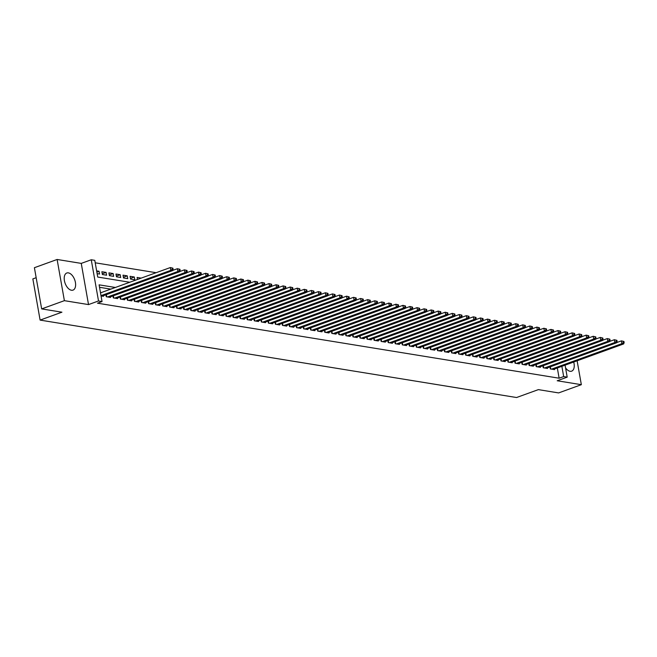 <?xml version="1.0" encoding="UTF-8"?>
<svg xmlns="http://www.w3.org/2000/svg" width="657" height="657" viewBox="0 0 657 657"><rect width="100%" height="100%" fill="white"/><g stroke="black" fill="none" stroke-linecap="round" stroke-linejoin="round"><path stroke-width="0.99" d="M565.562 367.854A9.099 5.092 70.1 0 0 570.079 371.279A9.099 5.092 70.1 0 0 571.647 371.156A9.099 5.092 70.1 0 0 573.709 362.032M68.385 272.877A9.099 5.092 70.1 0 0 66.809 273A9.099 5.092 70.1 0 0 64.706 281.984A9.099 5.092 70.1 0 0 71.441 290.238A9.099 5.092 70.1 0 0 73.017 290.115A9.099 5.092 70.1 0 0 75.12 281.13A9.099 5.092 70.1 0 0 68.385 272.877M36.16 277.706L32.85 278.905L40.11 320.099L516.55 397.526L538.362 389.626L558.622 392.919L581.338 384.682L577.125 360.792M40.11 320.099L61.922 312.19L41.662 308.897L34.402 267.703L57.118 259.474L64.386 300.668L88.523 304.585L98.517 300.963L91.257 259.77L94.78 260.344L97.721 277.049L129.774 282.255M88.523 304.585L81.254 263.391L57.118 259.474M81.254 263.391L91.257 259.77M156.128 272.704L95.208 262.8M41.662 308.897L64.386 300.668M550.32 368.938L549.966 366.935L550.311 368.938L554.533 369.628L554.426 369.02M542.904 365.793L543.257 367.789L547.486 368.478L547.38 367.871M536.227 366.647L535.874 364.643L536.211 366.647L540.44 367.337L540.333 366.729M528.811 363.502L529.164 365.506L533.394 366.187L533.287 365.579M521.765 362.36L522.118 364.356L526.347 365.046L526.241 364.438M515.08 363.214L514.727 361.21L515.072 363.214L519.301 363.896L519.186 363.288M507.672 360.069L508.017 362.064L512.246 362.754L512.14 362.147M500.987 360.923L500.634 358.919L500.971 360.923L505.2 361.605L505.093 360.997M493.941 359.773L493.588 357.769L493.924 359.773L498.154 360.463L498.047 359.855M486.525 356.628L486.878 358.632L491.108 359.313L491.001 358.706M479.84 357.482L479.487 355.478L479.832 357.482L484.061 358.172L483.954 357.564M472.794 356.34L472.44 354.337L472.785 356.34L477.007 357.022L476.9 356.414M465.378 353.195L465.731 355.191L469.96 355.88L469.854 355.273M458.701 354.049L458.348 352.045L458.685 354.049L462.914 354.731L462.807 354.123M451.285 350.904L451.638 352.899L455.868 353.589L455.761 352.981M444.608 351.758L444.247 349.754L444.592 351.758L448.821 352.439L448.715 351.832M437.554 350.616L437.201 348.604L437.546 350.608L441.775 351.298L441.66 350.69M430.138 347.463L430.491 349.467L434.72 350.156L434.614 349.54M423.461 348.325L423.108 346.313L423.445 348.317L427.674 349.007L427.567 348.399M416.415 347.175L416.062 345.171L416.398 347.175L420.628 347.865L420.521 347.249M408.999 344.03L409.352 346.025L413.582 346.715L413.475 346.108M402.314 344.884L401.961 342.88L402.306 344.884L406.535 345.574L406.428 344.966M395.268 343.742L394.914 341.73L395.259 343.734L399.481 344.424L399.374 343.816M387.852 340.597L388.205 342.593L392.434 343.283L392.328 342.675M380.805 339.447L381.159 341.451L385.388 342.133L385.281 341.525M373.759 338.306L374.112 340.301L378.342 340.991L378.235 340.383M367.082 339.16L366.721 337.156L367.066 339.16L371.295 339.841L371.189 339.234M360.028 338.01L359.675 336.006L360.02 338.01L364.241 338.7L364.134 338.092M352.612 334.865L352.965 336.869L357.194 337.55L357.088 336.942M345.935 335.719L345.582 333.715L345.919 335.719L350.148 336.409L350.041 335.801M338.889 334.577L338.536 332.573L338.872 334.577L343.102 335.259L342.995 334.651M331.473 331.432L331.826 333.428L336.055 334.117L335.949 333.51M324.788 332.286L324.435 330.282L324.78 332.286L329.009 332.968L328.902 332.36M317.38 329.141L317.725 331.136L321.955 331.826L321.848 331.218M310.326 327.991L310.679 329.995L314.908 330.676L314.802 330.069M303.649 328.853L303.296 326.841L303.633 328.845L307.862 329.535L307.755 328.927M296.233 325.7L296.586 327.703L300.816 328.385L300.709 327.777M289.556 326.562L289.195 324.55L289.54 326.554L293.769 327.243L293.663 326.636M282.502 325.412L282.149 323.408L282.494 325.412L286.715 326.102L286.608 325.486M275.086 322.267L275.439 324.262L279.668 324.952L279.562 324.344M268.409 323.121L268.056 321.117L268.393 323.121L272.622 323.811L272.515 323.195M261.363 321.979L261.01 319.967L261.346 321.971L265.576 322.661L265.469 322.053M253.947 318.826L254.3 320.83L258.53 321.519L258.423 320.912M246.901 317.684L247.254 319.68L251.483 320.37L251.368 319.762M240.216 318.538L239.862 316.534L240.199 318.538L244.429 319.228L244.322 318.62M232.8 315.393L233.153 317.397L237.382 318.078L237.276 317.471M226.123 316.247L225.77 314.243L226.107 316.247L230.336 316.937L230.229 316.329M218.707 313.102L219.06 315.105L223.29 315.787L223.183 315.179M212.03 313.956L211.669 311.952L212.014 313.956L216.243 314.646L216.137 314.038M204.976 312.814L204.623 310.81L204.968 312.814L209.189 313.496L209.082 312.888M197.56 309.669L197.913 311.664L202.142 312.354L202.036 311.747M190.883 310.523L190.53 308.519L190.867 310.523L195.096 311.204L194.989 310.597M183.467 307.377L183.82 309.373L188.05 310.063L187.943 309.455M176.421 306.228L176.774 308.232L181.004 308.913L180.897 308.305M169.736 307.09L169.383 305.078L169.728 307.082L173.957 307.772L173.842 307.164M162.69 305.94L162.336 303.936L162.673 305.94L166.903 306.622L166.796 306.014M155.274 302.795L155.627 304.791L159.856 305.48L159.75 304.873M148.597 303.649L148.244 301.645L148.581 303.649L152.81 304.331L152.703 303.723M141.181 300.504L141.534 302.499L145.764 303.189L145.657 302.581M134.496 301.358L134.143 299.354L134.488 301.358L138.717 302.048L138.611 301.432M127.45 300.216L127.097 298.204L127.442 300.208L131.663 300.898L131.556 300.29M120.034 297.063L120.387 299.066L124.616 299.756L124.51 299.14M112.988 295.921L113.341 297.917L117.57 298.607L117.463 297.999M106.311 296.775L105.958 294.771L106.294 296.775L110.524 297.465L110.417 296.857M96.842 272.064L99.059 271.267L96.636 270.873M102.246 273.813L106.105 272.409L101.876 271.727L102.369 274.511L106.598 275.193L106.105 272.409M109.292 274.954L113.152 273.558L108.922 272.869L109.415 275.653L113.645 276.342L113.152 273.558M116.338 276.104L120.198 274.7L115.969 274.018L116.461 276.794L120.691 277.484L120.198 274.7M123.385 277.246L127.253 275.85L123.023 275.16L123.508 277.944L127.737 278.634L127.253 275.85M130.439 278.396L134.299 276.991L130.07 276.31L130.562 279.085L134.792 279.775L134.299 276.991M141.198 278.116L137.116 277.451L137.469 279.463M97.129 273.657L99.552 274.051L99.059 271.267M115.353 287.479L99.1 284.842L102.04 301.538L97.499 303.189L559.132 378.21L557.325 367.969M110.803 289.129L99.527 287.298M101.055 295.921L103.478 296.315L103.371 295.707M565.086 365.152L567.196 377.143L557.202 380.764L581.338 384.682M567.196 377.143L563.673 376.568L561.866 366.319M559.132 378.21L563.673 376.568M102.04 301.538L98.517 300.963M101.006 295.642L170.82 270.339L172.586 270.627L102.246 296.118M100.513 292.858L170.327 267.555L172.89 268.163L172.191 268.048L172.38 269.165L173.087 269.28L172.89 268.163M172.38 269.165L170.82 270.339L170.327 267.555L172.191 268.048M172.586 270.627L173.087 269.28M107.526 296.972L177.866 271.481L179.632 271.768L109.292 297.26M172.668 270.413L177.382 268.705L179.944 269.304L179.238 269.198L179.435 270.306L180.133 270.421L179.944 269.304M179.435 270.306L177.866 271.481L177.382 268.705L179.238 269.198M179.632 271.768L180.133 270.421M114.573 298.122L184.921 272.63L186.678 272.918L116.338 298.409M179.714 271.555L184.428 269.846L186.99 270.454L186.284 270.339L186.481 271.456L187.188 271.571L186.99 270.454M186.481 271.456L184.921 272.63L184.428 269.846L186.284 270.339M186.678 272.918L187.188 271.571M121.627 299.264L191.967 273.772L193.725 274.059L123.385 299.551M186.76 272.696L191.474 270.988L194.037 271.596L193.33 271.481L193.528 272.598L194.234 272.712L194.037 271.596M193.528 272.598L191.967 273.772L191.474 270.988L193.33 271.481M193.725 274.059L194.234 272.712M128.673 300.413L199.014 274.922L200.771 275.209L130.431 300.701M193.807 273.846L198.521 272.138L201.083 272.745L200.377 272.63L200.574 273.747L201.28 273.854L201.083 272.745M200.574 273.747L199.014 274.922L198.521 272.138L200.377 272.63M200.771 275.209L201.28 273.854M135.72 301.555L206.06 276.063L207.826 276.351L137.477 301.842M200.853 274.987L205.567 273.279L208.129 273.887L207.423 273.772L207.62 274.889L208.326 275.004L208.129 273.887M207.62 274.889L206.06 276.063L205.567 273.279L207.423 273.772M207.826 276.351L208.326 275.004M142.766 302.705L213.106 277.213L214.872 277.5L144.532 302.992M207.899 276.137L212.613 274.429L215.176 275.037L214.478 274.922L214.675 276.03L215.373 276.145L215.176 275.037M214.675 276.03L213.106 277.213L212.613 274.429L214.478 274.922M214.872 277.5L215.373 276.145M149.812 303.846L220.152 278.354L221.918 278.642L151.578 304.134M214.954 277.279L219.668 275.57L222.23 276.178L221.524 276.063L221.721 277.18L222.427 277.295L222.23 276.178M221.721 277.18L220.152 278.354L219.668 275.57L221.524 276.063M221.918 278.642L222.427 277.295M156.859 304.996L227.207 279.504L228.965 279.792L158.624 305.283M222 278.428L226.714 276.72L229.277 277.328L228.57 277.213L228.767 278.322L229.474 278.437L229.277 277.328M228.767 278.322L227.207 279.504L226.714 276.72L228.57 277.213M228.965 279.792L229.474 278.437M163.913 306.137L234.253 280.646L236.011 280.933L165.671 306.425M229.047 279.57L233.761 277.862L236.323 278.469L235.617 278.354L235.814 279.471L236.52 279.586L236.323 278.469M235.814 279.471L234.253 280.646L233.761 277.862L235.617 278.354M236.011 280.933L236.52 279.586M170.96 307.287L241.3 281.796L243.065 282.083L172.717 307.575M236.093 280.72L240.807 279.011L243.369 279.619L242.663 279.504L242.86 280.613L243.566 280.728L243.369 279.619M242.86 280.613L241.3 281.796L240.807 279.011L242.663 279.504M243.065 282.083L243.566 280.728M178.006 308.429L248.346 282.937L250.112 283.224L179.772 308.716M243.139 281.861L247.853 280.153L250.416 280.761L249.717 280.646L249.906 281.763L250.613 281.878L250.416 280.761M249.906 281.763L248.346 282.937L247.853 280.153L249.717 280.646M250.112 283.224L250.613 281.878M185.052 309.578L255.392 284.087L257.158 284.374L186.818 309.858M250.194 283.011L254.908 281.303L257.47 281.91L256.764 281.796L256.961 282.904L257.659 283.019L257.47 281.91M256.961 282.904L255.392 284.087L254.908 281.303L256.764 281.796M257.158 284.374L257.659 283.019M192.099 310.72L262.447 285.228L264.204 285.516L193.864 311.007M257.24 284.153L261.954 282.444L264.516 283.052L263.81 282.937L264.007 284.054L264.714 284.169L264.516 283.052M264.007 284.054L262.447 285.228L261.954 282.444L263.81 282.937M264.204 285.516L264.714 284.169M199.153 311.87L269.493 286.378L271.251 286.666L200.911 312.149M264.286 285.302L269 283.594L271.563 284.202L270.856 284.087L271.054 285.195L271.76 285.31L271.563 284.202M271.054 285.195L269.493 286.378L269 283.594L270.856 284.087M271.251 286.666L271.76 285.31M206.199 313.011L276.54 287.52L278.297 287.807L207.957 313.299M271.333 286.444L276.047 284.736L278.609 285.343L277.903 285.228L278.1 286.345L278.806 286.46L278.609 285.343M278.1 286.345L276.54 287.52L276.047 284.736L277.903 285.228M278.297 287.807L278.806 286.46M213.246 314.153L283.586 288.669L285.352 288.949L215.003 314.44M278.379 287.594L283.093 285.885L285.655 286.493L284.949 286.378L285.146 287.487L285.852 287.602L285.655 286.493M285.146 287.487L283.586 288.669L283.093 285.885L284.949 286.378M285.352 288.949L285.852 287.602M220.292 315.303L290.632 289.811L292.398 290.098L222.058 315.59M285.425 288.735L290.148 287.027L292.702 287.635L292.004 287.52L292.201 288.637L292.899 288.752L292.702 287.635M292.201 288.637L290.632 289.811L290.148 287.027L292.004 287.52M292.398 290.098L292.899 288.752M227.338 316.444L297.678 290.961L299.444 291.24L229.104 316.731M292.48 289.885L297.194 288.177L299.756 288.784L299.05 288.669L299.247 289.778L299.953 289.893L299.756 288.784M299.247 289.778L297.678 290.961L297.194 288.177L299.05 288.669M299.444 291.24L299.953 289.893M234.385 317.594L304.733 292.102L306.49 292.39L236.15 317.881M299.526 291.026L304.24 289.318L306.803 289.926L306.096 289.811L306.293 290.928L307 291.043L306.803 289.926M306.293 290.928L304.733 292.102L304.24 289.318L306.096 289.811M306.49 292.39L307 291.043M241.439 318.735L311.779 293.244L313.537 293.531L243.197 319.023M306.573 292.176L311.287 290.468L313.849 291.076L313.143 290.961L313.34 292.069L314.046 292.184L313.849 291.076M313.34 292.069L311.779 293.244L311.287 290.468L313.143 290.961M313.537 293.531L314.046 292.184M248.486 319.885L318.826 294.393L320.591 294.681L250.243 320.173M313.619 293.318L318.333 291.609L320.895 292.217L320.189 292.102L320.386 293.219L321.092 293.334L320.895 292.217M320.386 293.219L318.826 294.393L318.333 291.609L320.189 292.102M320.591 294.681L321.092 293.334M255.532 321.027L325.872 295.535L327.638 295.822L257.298 321.314M320.665 294.467L325.379 292.759L327.942 293.359L327.243 293.252L327.432 294.361L328.139 294.476L327.942 293.359M327.432 294.361L325.872 295.535L325.379 292.759L327.243 293.252M327.638 295.822L328.139 294.476M262.578 322.176L332.918 296.685L334.684 296.972L264.344 322.464M327.72 295.609L332.434 293.901L334.996 294.508L334.29 294.393L334.487 295.51L335.185 295.625L334.996 294.508M334.487 295.51L332.918 296.685L332.434 293.901L334.29 294.393M334.684 296.972L335.185 295.625M269.625 323.318L339.973 297.826L341.73 298.114L271.39 323.605M334.766 296.75L339.48 295.042L342.042 295.65L341.336 295.535L341.533 296.652L342.24 296.767L342.042 295.65M341.533 296.652L339.973 297.826L339.48 295.042L341.336 295.535M341.73 298.114L342.24 296.767M276.679 324.468L347.019 298.976L348.777 299.264L278.437 324.755M341.812 297.9L346.526 296.192L349.089 296.8L348.382 296.685L348.58 297.802L349.286 297.908L349.089 296.8M348.58 297.802L347.019 298.976L346.526 296.192L348.382 296.685M348.777 299.264L349.286 297.908M283.725 325.609L354.066 300.118L355.823 300.405L285.483 325.897M348.859 299.042L353.573 297.334L356.135 297.941L355.429 297.826L355.626 298.943L356.332 299.058L356.135 297.941M355.626 298.943L354.066 300.118L353.573 297.334L355.429 297.826M355.823 300.405L356.332 299.058M290.772 326.759L361.112 301.267L362.878 301.555L292.529 327.046M355.905 300.192L360.619 298.483L363.181 299.091L362.475 298.976L362.672 300.085L363.378 300.2L363.181 299.091M362.672 300.085L361.112 301.267L360.619 298.483L362.475 298.976M362.878 301.555L363.378 300.2M297.818 327.9L368.158 302.409L369.924 302.696L299.584 328.188M362.96 301.333L367.674 299.625L370.228 300.233L369.53 300.118L369.727 301.235L370.425 301.349L370.228 300.233M369.727 301.235L368.158 302.409L367.674 299.625L369.53 300.118M369.924 302.696L370.425 301.349M304.864 329.05L375.204 303.559L376.97 303.846L306.63 329.338M370.006 302.483L374.72 300.775L377.282 301.382L376.576 301.267L376.773 302.376L377.479 302.491L377.282 301.382M376.773 302.376L375.204 303.559L374.72 300.775L376.576 301.267M376.97 303.846L377.479 302.491M311.911 330.192L382.259 304.7L384.017 304.988L313.676 330.479M377.052 303.624L381.766 301.916L384.329 302.524L383.622 302.409L383.819 303.526L384.526 303.641L384.329 302.524M383.819 303.526L382.259 304.7L381.766 301.916L383.622 302.409M384.017 304.988L384.526 303.641M318.965 331.342L389.305 305.85L391.063 306.137L320.723 331.629M384.099 304.774L388.813 303.066L391.375 303.674L390.669 303.559L390.866 304.667L391.572 304.782L391.375 303.674M390.866 304.667L389.305 305.85L388.813 303.066L390.669 303.559M391.063 306.137L391.572 304.782M326.012 332.483L396.352 306.991L398.117 307.279L327.769 332.771M391.145 305.916L395.859 304.207L398.421 304.815L397.715 304.7L397.912 305.817L398.618 305.932L398.421 304.815M397.912 305.817L396.352 306.991L395.859 304.207L397.715 304.7M398.117 307.279L398.618 305.932M333.058 333.633L403.398 308.141L405.164 308.429L334.824 333.912M398.191 307.065L402.905 305.357L405.468 305.965L404.769 305.85L404.958 306.959L405.665 307.074L405.468 305.965M404.958 306.959L403.398 308.141L402.905 305.357L404.769 305.85M405.164 308.429L405.665 307.074M340.104 334.774L410.444 309.283L412.21 309.57L341.87 335.062M405.246 308.207L409.96 306.499L412.522 307.106L411.816 306.991L412.013 308.108L412.711 308.223L412.522 307.106M412.013 308.108L410.444 309.283L409.96 306.499L411.816 306.991M412.21 309.57L412.711 308.223M347.151 335.924L417.499 310.433L419.256 310.72L348.916 336.203M412.292 309.357L417.006 307.648L419.568 308.256L418.862 308.141L419.059 309.25L419.766 309.365L419.568 308.256M419.059 309.25L417.499 310.433L417.006 307.648L418.862 308.141M419.256 310.72L419.766 309.365M354.205 337.066L424.545 311.574L426.303 311.861L355.963 337.353M419.338 310.498L424.052 308.79L426.615 309.398L425.908 309.283L426.106 310.4L426.812 310.515L426.615 309.398M426.106 310.4L424.545 311.574L424.052 308.79L425.908 309.283M426.303 311.861L426.812 310.515M361.251 338.207L431.592 312.724L433.349 313.003L363.009 338.495M426.385 311.648L431.099 309.94L433.661 310.547L432.955 310.433L433.152 311.541L433.858 311.656L433.661 310.547M433.152 311.541L431.592 312.724L431.099 309.94L432.955 310.433M433.349 313.003L433.858 311.656M368.298 339.357L438.638 313.865L440.404 314.153L370.055 339.644M433.431 312.789L438.145 311.081L440.707 311.689L440.009 311.574L440.198 312.691L440.904 312.806L440.707 311.689M440.198 312.691L438.638 313.865L438.145 311.081L440.009 311.574M440.404 314.153L440.904 312.806M375.344 340.498L445.684 315.015L447.45 315.294L377.11 340.786M440.486 313.939L445.2 312.231L447.762 312.839L447.056 312.724L447.253 313.832L447.951 313.947L447.762 312.839M447.253 313.832L445.684 315.015L445.2 312.231L447.056 312.724M447.45 315.294L447.951 313.947M382.39 341.648L452.73 316.157L454.496 316.444L384.156 341.936M447.532 315.081L452.246 313.373L454.808 313.98L454.102 313.865L454.299 314.982L455.005 315.097L454.808 313.98M454.299 314.982L452.73 316.157L452.246 313.373L454.102 313.865M454.496 316.444L455.005 315.097M389.445 342.79L459.785 317.298L461.543 317.586L391.202 343.077M454.578 316.231L459.292 314.522L461.855 315.13L461.148 315.015L461.345 316.124L462.052 316.239L461.855 315.13M461.345 316.124L459.785 317.298L459.292 314.522L461.148 315.015M461.543 317.586L462.052 316.239M396.491 343.94L466.831 318.448L468.589 318.735L398.249 344.227M461.625 317.372L466.339 315.664L468.901 316.272L468.195 316.157L468.392 317.274L469.098 317.388L468.901 316.272M468.392 317.274L466.831 318.448L466.339 315.664L468.195 316.157M468.589 318.735L469.098 317.388M403.538 345.081L473.878 319.589L475.643 319.877L405.295 345.368M468.671 318.522L473.385 316.814L475.947 317.413L475.241 317.306L475.438 318.415L476.144 318.53L475.947 317.413M475.438 318.415L473.878 319.589L473.385 316.814L475.241 317.306M475.643 319.877L476.144 318.53M410.584 346.231L480.924 320.739L482.69 321.027L412.35 346.518M475.717 319.663L480.431 317.955L482.994 318.563L482.295 318.448L482.493 319.565L483.191 319.68L482.994 318.563M482.493 319.565L480.924 320.739L480.431 317.955L482.295 318.448M482.69 321.027L483.191 319.68M417.63 347.372L487.97 321.881L489.736 322.168L419.396 347.66M482.772 320.805L487.486 319.097L490.048 319.704L489.342 319.589L489.539 320.706L490.245 320.821L490.048 319.704M489.539 320.706L487.97 321.881L487.486 319.097L489.342 319.589M489.736 322.168L490.245 320.821M424.677 348.522L495.025 323.03L496.782 323.318L426.442 348.81M489.818 321.955L494.532 320.246L497.094 320.854L496.388 320.739L496.585 321.856L497.292 321.963L497.094 320.854M496.585 321.856L495.025 323.03L494.532 320.246L496.388 320.739M496.782 323.318L497.292 321.963M431.731 349.664L502.071 324.172L503.829 324.459L433.489 349.951M496.864 323.096L501.578 321.388L504.141 321.996L503.434 321.881L503.632 322.998L504.338 323.113L504.141 321.996M503.632 322.998L502.071 324.172L501.578 321.388L503.434 321.881M503.829 324.459L504.338 323.113M438.777 350.813L509.118 325.322L510.875 325.609L440.535 351.101M503.911 324.246L508.625 322.538L511.187 323.145L510.481 323.03L510.678 324.139L511.384 324.254L511.187 323.145M510.678 324.139L509.118 325.322L508.625 322.538L510.481 323.03M510.875 325.609L511.384 324.254M445.824 351.955L516.164 326.463L517.93 326.751L447.589 352.242M510.957 325.387L515.671 323.679L518.233 324.287L517.535 324.172L517.724 325.289L518.43 325.404L518.233 324.287M517.724 325.289L516.164 326.463L515.671 323.679L517.535 324.172M517.93 326.751L518.43 325.404M452.87 353.105L523.21 327.613L524.976 327.9L454.636 353.392M518.012 326.537L522.726 324.829L525.288 325.437L524.582 325.322L524.779 326.43L525.477 326.545L525.288 325.437M524.779 326.43L523.21 327.613L522.726 324.829L524.582 325.322M524.976 327.9L525.477 326.545M459.916 354.246L530.265 328.755L532.022 329.042L461.682 354.534M525.058 327.679L529.772 325.971L532.334 326.578L531.628 326.463L531.825 327.58L532.531 327.695L532.334 326.578M531.825 327.58L530.265 328.755L529.772 325.971L531.628 326.463M532.022 329.042L532.531 327.695M466.971 355.396L537.311 329.904L539.068 330.192L468.728 355.683M532.104 328.829L536.818 327.12L539.381 327.728L538.674 327.613L538.871 328.722L539.578 328.837L539.381 327.728M538.871 328.722L537.311 329.904L536.818 327.12L538.674 327.613M539.068 330.192L539.578 328.837M474.017 356.537L544.357 331.046L546.115 331.333L475.775 356.825M539.151 329.97L543.865 328.262L546.427 328.87L545.721 328.755L545.918 329.871L546.624 329.986L546.427 328.87M545.918 329.871L544.357 331.046L543.865 328.262L545.721 328.755M546.115 331.333L546.624 329.986M481.064 357.687L551.404 332.196L553.169 332.483L482.821 357.966M546.197 331.12L550.911 329.412L553.473 330.019L552.767 329.904L552.964 331.013L553.67 331.128L553.473 330.019M552.964 331.013L551.404 332.196L550.911 329.412L552.767 329.904M553.169 332.483L553.67 331.128M488.11 358.829L558.45 333.337L560.216 333.625L489.876 359.116M553.243 332.261L557.957 330.553L560.52 331.161L559.821 331.046L560.019 332.163L560.717 332.278L560.52 331.161M560.019 332.163L558.45 333.337L557.957 330.553L559.821 331.046M560.216 333.625L560.717 332.278M495.156 359.979L565.496 334.487L567.262 334.774L496.922 360.258M560.298 333.411L565.012 331.703L567.574 332.311L566.868 332.196L567.065 333.304L567.771 333.419L567.574 332.311M567.065 333.304L565.496 334.487L565.012 331.703L566.868 332.196M567.262 334.774L567.771 333.419M502.203 361.12L572.551 335.628L574.308 335.916L503.968 361.407M567.344 334.553L572.058 332.844L574.62 333.452L573.914 333.337L574.111 334.454L574.818 334.569L574.62 333.452M574.111 334.454L572.551 335.628L572.058 332.844L573.914 333.337M574.308 335.916L574.818 334.569M509.257 362.27L579.597 336.778L581.355 337.057L511.015 362.549M574.39 335.702L579.104 333.994L581.667 334.602L580.96 334.487L581.158 335.596L581.864 335.711L581.667 334.602M581.158 335.596L579.597 336.778L579.104 333.994L580.96 334.487M581.355 337.057L581.864 335.711M516.303 363.411L586.644 337.92L588.409 338.207L518.061 363.699M581.437 336.844L586.151 335.136L588.713 335.743L588.007 335.628L588.204 336.745L588.91 336.86L588.713 335.743M588.204 336.745L586.644 337.92L586.151 335.136L588.007 335.628M588.409 338.207L588.91 336.86M523.35 364.553L593.69 339.069L595.456 339.349L525.115 364.84M588.483 337.994L593.197 336.285L595.759 336.893L595.061 336.778L595.25 337.887L595.956 338.002L595.759 336.893M595.25 337.887L593.69 339.069L593.197 336.285L595.061 336.778M595.456 339.349L595.956 338.002M530.396 365.703L600.736 340.211L602.502 340.498L532.162 365.99M595.538 339.135L600.252 337.427L602.814 338.035L602.108 337.92L602.305 339.037L603.003 339.152L602.814 338.035M602.305 339.037L600.736 340.211L600.252 337.427L602.108 337.92M602.502 340.498L603.003 339.152M537.442 366.844L607.791 341.361L609.548 341.64L539.208 367.132M602.584 340.285L607.298 338.577L609.86 339.184L609.154 339.069L609.351 340.178L610.057 340.293L609.86 339.184M609.351 340.178L607.791 341.361L607.298 338.577L609.154 339.069M609.548 341.64L610.057 340.293M544.497 367.994L614.837 342.502L616.595 342.79L546.254 368.281M609.63 341.426L614.344 339.718L616.907 340.326L616.2 340.211L616.397 341.328L617.104 341.443L616.907 340.326M616.397 341.328L614.837 342.502L614.344 339.718L616.2 340.211M616.595 342.79L617.104 341.443M551.543 369.135L621.883 343.644L623.641 343.931L553.301 369.423M616.677 342.576L621.391 340.868L623.953 341.468L623.247 341.361L623.444 342.469L624.15 342.584L623.953 341.468M623.444 342.469L621.883 343.644L621.391 340.868L623.247 341.361M623.641 343.931L624.15 342.584M106.73 296.849L106.344 294.632M113.357 297.925L113.004 295.913M113.776 297.991L113.39 295.773M120.403 299.066L120.05 297.063M120.831 299.14L120.436 296.923M127.877 300.282L127.483 298.064M134.923 301.423L134.529 299.214M141.551 302.507L141.198 300.495M141.969 302.573L141.584 300.356M149.016 303.715L148.63 301.506M155.643 304.799L155.29 302.787M156.062 304.864L155.676 302.647M163.117 306.006L162.722 303.797M170.163 307.156L169.769 304.938M176.79 308.232L176.437 306.228M177.209 308.297L176.815 306.088M183.837 309.373L183.484 307.369M184.256 309.447L183.87 307.23M191.302 310.589L190.916 308.379M197.929 311.664L197.576 309.661M198.357 311.738L197.962 309.521M205.403 312.88L205.009 310.671M212.449 314.03L212.055 311.812M219.077 315.105L218.724 313.102M219.495 315.171L219.11 312.954M226.542 316.321L226.156 314.103M233.169 317.397L232.816 315.385M233.596 317.462L233.202 315.245M240.643 318.612L240.248 316.395M247.262 319.688L246.909 317.676M247.689 319.754L247.295 317.536M254.316 320.83L253.963 318.826M254.735 320.903L254.341 318.686M261.782 322.045L261.396 319.828M268.828 323.195L268.442 320.977M275.455 324.271L275.102 322.258M275.883 324.336L275.488 322.119M282.929 325.478L282.535 323.269M289.975 326.628L289.581 324.41M296.603 327.703L296.25 325.7M297.021 327.769L296.635 325.56M304.068 328.919L303.682 326.701M310.695 329.995L310.342 327.991M311.122 330.06L310.728 327.851M317.742 331.144L317.388 329.132M318.169 331.21L317.774 328.993M325.215 332.352L324.821 330.143M331.842 333.428L331.489 331.424M332.261 333.501L331.875 331.284M339.308 334.643L338.922 332.434M346.354 335.793L345.968 333.575M352.981 336.869L352.628 334.865M353.409 336.934L353.014 334.725M360.455 338.084L360.061 335.867M367.501 339.226L367.107 337.008M374.129 340.301L373.776 338.298M374.547 340.375L374.162 338.158M381.175 341.451L380.822 339.439M381.594 341.517L381.208 339.299M388.221 342.593L387.868 340.589M388.648 342.667L388.254 340.449M395.695 343.808L395.3 341.591M402.741 344.958L402.347 342.74M409.368 346.034L409.015 344.022M409.787 346.099L409.401 343.882M416.834 347.249L416.448 345.032M423.88 348.391L423.494 346.173M430.507 349.467L430.154 347.463M430.935 349.54L430.54 347.323M437.981 350.682L437.587 348.465M445.027 351.824L444.633 349.614M451.655 352.908L451.302 350.895M452.073 352.973L451.688 350.756M459.12 354.115L458.734 351.906M465.747 355.199L465.394 353.187M466.174 355.265L465.78 353.047M473.221 356.406L472.826 354.197M480.267 357.556L479.873 355.338M486.894 358.632L486.541 356.628M487.313 358.697L486.927 356.488M494.36 359.847L493.974 357.63M501.406 360.989L501.02 358.779M508.033 362.064L507.68 360.061M508.461 362.138L508.066 359.921M515.507 363.28L515.113 361.063M522.134 364.356L521.773 362.352M522.553 364.43L522.159 362.212M529.181 365.506L528.828 363.493M529.599 365.571L529.213 363.354M536.646 366.721L536.26 364.504M543.273 367.797L542.92 365.785M543.7 367.863L543.306 365.645M550.747 369.012L550.352 366.795"/></g></svg>
